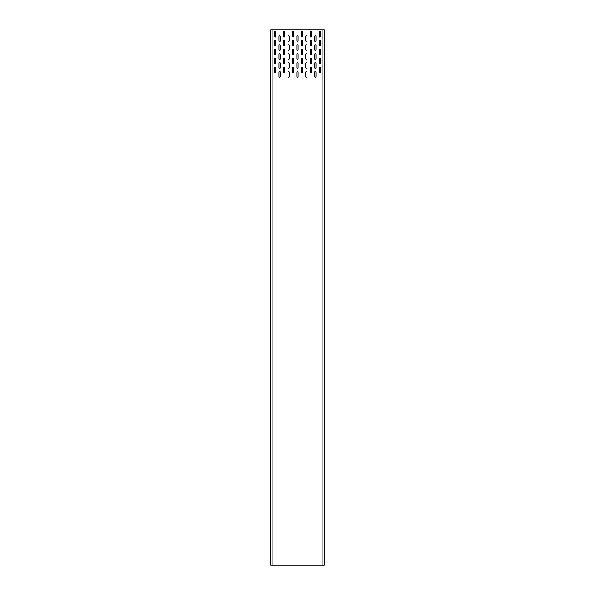 <?xml version="1.0" encoding="UTF-8"?>
<svg xmlns="http://www.w3.org/2000/svg" width="595" height="595" viewBox="0 0 595 595"><rect width="100%" height="100%" fill="white"/><g stroke="black" fill="none" stroke-linecap="round" stroke-linejoin="round"><path stroke-width="0.89" d="M279.65 77.231A0.625 0.625 0 0 0 280.275 76.606L280.275 72.144A0.625 0.625 0 0 0 279.65 71.519A0.625 0.625 0 0 0 279.025 72.144L279.025 76.606A0.625 0.625 0 0 0 279.65 77.231M279.65 68.306A0.625 0.625 0 0 0 280.275 67.681L280.275 63.219A0.625 0.625 0 0 0 279.65 62.594A0.625 0.625 0 0 0 279.025 63.219L279.025 67.681A0.625 0.625 0 0 0 279.65 68.306M279.65 59.381A0.625 0.625 0 0 0 280.275 58.756L280.275 54.294A0.625 0.625 0 0 0 279.65 53.669A0.625 0.625 0 0 0 279.025 54.294L279.025 58.756A0.625 0.625 0 0 0 279.65 59.381M279.65 50.456A0.625 0.625 0 0 0 280.275 49.831L280.275 45.369A0.625 0.625 0 0 0 279.65 44.744A0.625 0.625 0 0 0 279.025 45.369L279.025 49.831A0.625 0.625 0 0 0 279.65 50.456M279.65 41.531A0.625 0.625 0 0 0 280.275 40.906L280.275 36.444A0.625 0.625 0 0 0 279.65 35.819A0.625 0.625 0 0 0 279.025 36.444L279.025 40.906A0.625 0.625 0 0 0 279.65 41.531M288.575 77.231A0.625 0.625 0 0 0 289.2 76.606L289.2 72.144A0.625 0.625 0 0 0 288.575 71.519A0.625 0.625 0 0 0 287.95 72.144L287.95 76.606A0.625 0.625 0 0 0 288.575 77.231M288.575 68.306A0.625 0.625 0 0 0 289.2 67.681L289.2 63.219A0.625 0.625 0 0 0 288.575 62.594A0.625 0.625 0 0 0 287.95 63.219L287.95 67.681A0.625 0.625 0 0 0 288.575 68.306M288.575 59.381A0.625 0.625 0 0 0 289.2 58.756L289.2 54.294A0.625 0.625 0 0 0 288.575 53.669A0.625 0.625 0 0 0 287.95 54.294L287.95 58.756A0.625 0.625 0 0 0 288.575 59.381M288.575 50.456A0.625 0.625 0 0 0 289.2 49.831L289.2 45.369A0.625 0.625 0 0 0 288.575 44.744A0.625 0.625 0 0 0 287.95 45.369L287.95 49.831A0.625 0.625 0 0 0 288.575 50.456M288.575 41.531A0.625 0.625 0 0 0 289.2 40.906L289.2 36.444A0.625 0.625 0 0 0 288.575 35.819A0.625 0.625 0 0 0 287.95 36.444L287.95 40.906A0.625 0.625 0 0 0 288.575 41.531M297.5 77.231A0.625 0.625 0 0 0 298.125 76.606L298.125 72.144A0.625 0.625 0 0 0 297.5 71.519A0.625 0.625 0 0 0 296.875 72.144L296.875 76.606A0.625 0.625 0 0 0 297.5 77.231M297.5 68.306A0.625 0.625 0 0 0 298.125 67.681L298.125 63.219A0.625 0.625 0 0 0 297.5 62.594A0.625 0.625 0 0 0 296.875 63.219L296.875 67.681A0.625 0.625 0 0 0 297.5 68.306M297.5 59.381A0.625 0.625 0 0 0 298.125 58.756L298.125 54.294A0.625 0.625 0 0 0 297.5 53.669A0.625 0.625 0 0 0 296.875 54.294L296.875 58.756A0.625 0.625 0 0 0 297.5 59.381M297.5 50.456A0.625 0.625 0 0 0 298.125 49.831L298.125 45.369A0.625 0.625 0 0 0 297.5 44.744A0.625 0.625 0 0 0 296.875 45.369L296.875 49.831A0.625 0.625 0 0 0 297.5 50.456M297.5 41.531A0.625 0.625 0 0 0 298.125 40.906L298.125 36.444A0.625 0.625 0 0 0 297.5 35.819A0.625 0.625 0 0 0 296.875 36.444L296.875 40.906A0.625 0.625 0 0 0 297.5 41.531M306.425 77.231A0.625 0.625 0 0 0 307.05 76.606L307.05 72.144A0.625 0.625 0 0 0 306.425 71.519A0.625 0.625 0 0 0 305.8 72.144L305.8 76.606A0.625 0.625 0 0 0 306.425 77.231M306.425 68.306A0.625 0.625 0 0 0 307.05 67.681L307.05 63.219A0.625 0.625 0 0 0 306.425 62.594A0.625 0.625 0 0 0 305.8 63.219L305.8 67.681A0.625 0.625 0 0 0 306.425 68.306M306.425 59.381A0.625 0.625 0 0 0 307.05 58.756L307.05 54.294A0.625 0.625 0 0 0 306.425 53.669A0.625 0.625 0 0 0 305.8 54.294L305.8 58.756A0.625 0.625 0 0 0 306.425 59.381M306.425 50.456A0.625 0.625 0 0 0 307.05 49.831L307.05 45.369A0.625 0.625 0 0 0 306.425 44.744A0.625 0.625 0 0 0 305.8 45.369L305.8 49.831A0.625 0.625 0 0 0 306.425 50.456M306.425 41.531A0.625 0.625 0 0 0 307.05 40.906L307.05 36.444A0.625 0.625 0 0 0 306.425 35.819A0.625 0.625 0 0 0 305.8 36.444L305.8 40.906A0.625 0.625 0 0 0 306.425 41.531M315.35 77.231A0.625 0.625 0 0 0 315.975 76.606L315.975 72.144A0.625 0.625 0 0 0 315.35 71.519A0.625 0.625 0 0 0 314.725 72.144L314.725 76.606A0.625 0.625 0 0 0 315.35 77.231M315.35 68.306A0.625 0.625 0 0 0 315.975 67.681L315.975 63.219A0.625 0.625 0 0 0 315.35 62.594A0.625 0.625 0 0 0 314.725 63.219L314.725 67.681A0.625 0.625 0 0 0 315.35 68.306M315.35 59.381A0.625 0.625 0 0 0 315.975 58.756L315.975 54.294A0.625 0.625 0 0 0 315.35 53.669A0.625 0.625 0 0 0 314.725 54.294L314.725 58.756A0.625 0.625 0 0 0 315.35 59.381M315.35 50.456A0.625 0.625 0 0 0 315.975 49.831L315.975 45.369A0.625 0.625 0 0 0 315.35 44.744A0.625 0.625 0 0 0 314.725 45.369L314.725 49.831A0.625 0.625 0 0 0 315.35 50.456M315.35 41.531A0.625 0.625 0 0 0 315.975 40.906L315.975 36.444A0.625 0.625 0 0 0 315.35 35.819A0.625 0.625 0 0 0 314.725 36.444L314.725 40.906A0.625 0.625 0 0 0 315.35 41.531M319.812 72.769A0.625 0.625 0 0 0 320.437 72.144L320.437 67.681A0.625 0.625 0 0 0 319.812 67.056A0.625 0.625 0 0 0 319.188 67.681L319.188 72.144A0.625 0.625 0 0 0 319.812 72.769M319.812 63.844A0.625 0.625 0 0 0 320.437 63.219L320.437 58.756A0.625 0.625 0 0 0 319.812 58.132A0.625 0.625 0 0 0 319.188 58.756L319.188 63.219A0.625 0.625 0 0 0 319.812 63.844M319.812 54.919A0.625 0.625 0 0 0 320.437 54.294L320.437 49.831A0.625 0.625 0 0 0 319.812 49.206A0.625 0.625 0 0 0 319.188 49.831L319.188 54.294A0.625 0.625 0 0 0 319.812 54.919M319.812 45.994A0.625 0.625 0 0 0 320.437 45.369L320.437 40.906A0.625 0.625 0 0 0 319.812 40.282A0.625 0.625 0 0 0 319.188 40.906L319.188 45.369A0.625 0.625 0 0 0 319.812 45.994M319.812 37.069A0.625 0.625 0 0 0 320.437 36.444L320.437 31.981A0.625 0.625 0 0 0 319.812 31.356A0.625 0.625 0 0 0 319.188 31.981L319.188 36.444A0.625 0.625 0 0 0 319.812 37.069M310.887 72.769A0.625 0.625 0 0 0 311.512 72.144L311.512 67.681A0.625 0.625 0 0 0 310.887 67.056A0.625 0.625 0 0 0 310.263 67.681L310.263 72.144A0.625 0.625 0 0 0 310.887 72.769M310.887 63.844A0.625 0.625 0 0 0 311.512 63.219L311.512 58.756A0.625 0.625 0 0 0 310.887 58.132A0.625 0.625 0 0 0 310.263 58.756L310.263 63.219A0.625 0.625 0 0 0 310.887 63.844M310.887 54.919A0.625 0.625 0 0 0 311.512 54.294L311.512 49.831A0.625 0.625 0 0 0 310.887 49.206A0.625 0.625 0 0 0 310.263 49.831L310.263 54.294A0.625 0.625 0 0 0 310.887 54.919M310.887 45.994A0.625 0.625 0 0 0 311.512 45.369L311.512 40.906A0.625 0.625 0 0 0 310.887 40.282A0.625 0.625 0 0 0 310.263 40.906L310.263 45.369A0.625 0.625 0 0 0 310.887 45.994M310.887 37.069A0.625 0.625 0 0 0 311.512 36.444L311.512 31.981A0.625 0.625 0 0 0 310.887 31.356A0.625 0.625 0 0 0 310.263 31.981L310.263 36.444A0.625 0.625 0 0 0 310.887 37.069M301.963 72.769A0.625 0.625 0 0 0 302.587 72.144L302.587 67.681A0.625 0.625 0 0 0 301.963 67.056A0.625 0.625 0 0 0 301.338 67.681L301.338 72.144A0.625 0.625 0 0 0 301.963 72.769M301.963 63.844A0.625 0.625 0 0 0 302.587 63.219L302.587 58.756A0.625 0.625 0 0 0 301.963 58.132A0.625 0.625 0 0 0 301.338 58.756L301.338 63.219A0.625 0.625 0 0 0 301.963 63.844M301.963 54.919A0.625 0.625 0 0 0 302.587 54.294L302.587 49.831A0.625 0.625 0 0 0 301.963 49.206A0.625 0.625 0 0 0 301.338 49.831L301.338 54.294A0.625 0.625 0 0 0 301.963 54.919M301.963 45.994A0.625 0.625 0 0 0 302.587 45.369L302.587 40.906A0.625 0.625 0 0 0 301.963 40.282A0.625 0.625 0 0 0 301.338 40.906L301.338 45.369A0.625 0.625 0 0 0 301.963 45.994M301.963 37.069A0.625 0.625 0 0 0 302.587 36.444L302.587 31.981A0.625 0.625 0 0 0 301.963 31.356A0.625 0.625 0 0 0 301.338 31.981L301.338 36.444A0.625 0.625 0 0 0 301.963 37.069M293.038 72.769A0.625 0.625 0 0 0 293.662 72.144L293.662 67.681A0.625 0.625 0 0 0 293.038 67.056A0.625 0.625 0 0 0 292.413 67.681L292.413 72.144A0.625 0.625 0 0 0 293.038 72.769M293.038 63.844A0.625 0.625 0 0 0 293.662 63.219L293.662 58.756A0.625 0.625 0 0 0 293.038 58.132A0.625 0.625 0 0 0 292.413 58.756L292.413 63.219A0.625 0.625 0 0 0 293.038 63.844M293.038 54.919A0.625 0.625 0 0 0 293.662 54.294L293.662 49.831A0.625 0.625 0 0 0 293.038 49.206A0.625 0.625 0 0 0 292.413 49.831L292.413 54.294A0.625 0.625 0 0 0 293.038 54.919M293.038 45.994A0.625 0.625 0 0 0 293.662 45.369L293.662 40.906A0.625 0.625 0 0 0 293.038 40.282A0.625 0.625 0 0 0 292.413 40.906L292.413 45.369A0.625 0.625 0 0 0 293.038 45.994M293.038 37.069A0.625 0.625 0 0 0 293.662 36.444L293.662 31.981A0.625 0.625 0 0 0 293.038 31.356A0.625 0.625 0 0 0 292.413 31.981L292.413 36.444A0.625 0.625 0 0 0 293.038 37.069M284.113 72.769A0.625 0.625 0 0 0 284.737 72.144L284.737 67.681A0.625 0.625 0 0 0 284.113 67.056A0.625 0.625 0 0 0 283.488 67.681L283.488 72.144A0.625 0.625 0 0 0 284.113 72.769M284.113 63.844A0.625 0.625 0 0 0 284.737 63.219L284.737 58.756A0.625 0.625 0 0 0 284.113 58.132A0.625 0.625 0 0 0 283.488 58.756L283.488 63.219A0.625 0.625 0 0 0 284.113 63.844M284.113 54.919A0.625 0.625 0 0 0 284.737 54.294L284.737 49.831A0.625 0.625 0 0 0 284.113 49.206A0.625 0.625 0 0 0 283.488 49.831L283.488 54.294A0.625 0.625 0 0 0 284.113 54.919M284.113 45.994A0.625 0.625 0 0 0 284.737 45.369L284.737 40.906A0.625 0.625 0 0 0 284.113 40.282A0.625 0.625 0 0 0 283.488 40.906L283.488 45.369A0.625 0.625 0 0 0 284.113 45.994M284.113 37.069A0.625 0.625 0 0 0 284.737 36.444L284.737 31.981A0.625 0.625 0 0 0 284.113 31.356A0.625 0.625 0 0 0 283.488 31.981L283.488 36.444A0.625 0.625 0 0 0 284.113 37.069M275.188 72.769A0.625 0.625 0 0 0 275.812 72.144L275.812 67.681A0.625 0.625 0 0 0 275.188 67.056A0.625 0.625 0 0 0 274.563 67.681L274.563 72.144A0.625 0.625 0 0 0 275.188 72.769M275.188 63.844A0.625 0.625 0 0 0 275.812 63.219L275.812 58.756A0.625 0.625 0 0 0 275.188 58.132A0.625 0.625 0 0 0 274.563 58.756L274.563 63.219A0.625 0.625 0 0 0 275.188 63.844M275.188 54.919A0.625 0.625 0 0 0 275.812 54.294L275.812 49.831A0.625 0.625 0 0 0 275.188 49.206A0.625 0.625 0 0 0 274.563 49.831L274.563 54.294A0.625 0.625 0 0 0 275.188 54.919M275.188 45.994A0.625 0.625 0 0 0 275.812 45.369L275.812 40.906A0.625 0.625 0 0 0 275.188 40.282A0.625 0.625 0 0 0 274.563 40.906L274.563 45.369A0.625 0.625 0 0 0 275.188 45.994M275.188 37.069A0.625 0.625 0 0 0 275.812 36.444L275.812 31.981A0.625 0.625 0 0 0 275.188 31.356A0.625 0.625 0 0 0 274.563 31.981L274.563 36.444A0.625 0.625 0 0 0 275.188 37.069M272.867 565.25L324.275 565.25L324.275 29.75L270.725 29.75L270.725 565.25L272.867 565.25L272.867 29.75M322.133 565.25L322.133 29.75"/></g></svg>
